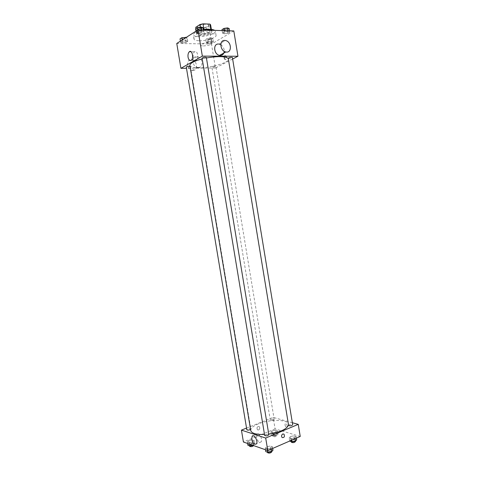 <?xml version="1.0" encoding="UTF-8"?>
<svg xmlns="http://www.w3.org/2000/svg" width="477" height="477" viewBox="0 0 477 477"><rect width="100%" height="100%" fill="white"/><g stroke="black" fill="none" stroke-linecap="round" stroke-linejoin="round"><path stroke-width="0.36" stroke-dasharray="2.38 1.79" d="M203.309 45.941C208.044 45.667 210.846 44.79 211.71 43.3C211.693 41.374 200.078 43.294 200.68 45.13C200.823 45.631 201.699 45.905 203.309 45.941M200.322 27.928C205.074 27.708 207.871 26.784 208.717 25.156C208.658 23.021 197.031 24.947 197.669 26.986C197.818 27.547 198.706 27.857 200.322 27.928M203.393 28.268L204.311 33.789L207.256 33.14L211.538 30.492L210.613 24.905L206.338 27.612L203.393 28.268L196.512 28.048L195.773 27.308M207.256 33.14L206.338 27.612M204.311 33.789L197.436 33.611L196.512 28.048M211.538 30.492L210.816 29.425M197.436 33.611L196.697 32.853L200.912 30.17L203.923 29.502L210.864 29.717M210.25 29.401L211.705 30.391L210.548 31.852C207.036 34.207 196.554 35.006 196.518 32.901C196.697 31.583 198.969 30.468 203.327 29.55M210.774 33.241L211.937 31.786C211.889 28.96 195.886 31.607 196.751 34.296C196.959 35.042 198.176 35.447 200.4 35.531C204.514 35.483 207.972 34.72 210.774 33.241M200.912 30.17L200.412 27.141M196.697 32.853L195.981 28.548L196.697 32.877M203.393 29.956C196.935 31.285 193.567 32.919 193.298 34.845C193.602 35.924 195.385 36.52 198.629 36.634C205.67 36.908 216.081 33.569 215.383 31.184L214.769 30.361M199.314 40.76C206.35 41.004 216.767 37.701 216.075 35.376C216.051 31.351 192.72 35.215 193.99 39.031C194.294 40.086 196.071 40.664 199.314 40.76M228.173 31.428L229.765 32.096L227.762 33.277L224.178 33.795L222.562 33.134L224.554 31.947L228.173 31.428L229.765 32.096L227.762 33.277L224.178 33.795L222.562 33.134L224.554 31.947L228.173 31.428L228.066 30.766M201.849 30.653L203.625 31.345L201.688 32.561L197.997 33.092L196.196 32.412L198.116 31.184L201.849 30.653L203.625 31.345L201.688 32.561L197.997 33.092L196.196 32.412L198.116 31.184L201.849 30.653L201.735 29.968M233.808 30.939L211.49 44.015L176.764 43.467M211.699 41.189L213.314 41.785L211.46 42.876L208.002 43.377L206.374 42.787L208.21 41.69L211.699 41.189L213.314 41.785L211.46 42.876L208.002 43.377L206.374 42.787L208.21 41.69L211.699 41.189L211.138 37.796L212.754 38.41L210.906 39.513L207.447 40.014L205.814 39.412L207.65 38.297L211.138 37.796M185.97 40.706L187.753 41.32L185.97 42.441L182.411 42.954L180.604 42.352L182.375 41.225L185.97 40.706L187.753 41.32L185.97 42.441L182.411 42.954L180.604 42.352L182.375 41.225L185.97 40.706L185.493 37.868M232.639 59.017L215.455 68.002L211.49 44.015M224.595 58.045C224.876 59.231 225.359 59.649 226.038 59.303C227.034 57.145 226.76 55.934 225.21 55.678L224.595 58.045M189.87 65.391C190.383 66.989 193.495 67.788 199.189 67.782C211.377 67.835 229.509 62.505 228.471 58.999L228.286 58.534M206.434 57.961L202.194 58.898M215.455 68.002L186.477 68.271M202.075 58.176L203.095 58.456C204.931 58.337 206.016 58.009 206.35 57.473M228.233 58.218L229.151 58.474C230.957 58.349 232.037 58.021 232.394 57.496M212.784 67.12C214.501 66.995 215.526 66.697 215.854 66.22C214.423 65.85 213.094 66.07 211.854 66.887L212.784 67.12M190.007 66.214L190.395 66.428C189.13 67.263 187.753 67.484 186.28 67.078M218.478 44.021L219.11 44.081L225.371 40.485M220.785 44.707C223.099 46.263 224.244 48.469 224.232 51.319M198.384 67.484C203.941 67.704 202.797 57.288 197.198 56.685C191.223 55.487 191.671 66.625 197.627 67.418L198.384 67.484M192.905 70.477C198.42 70.679 197.287 60.406 191.73 59.828C185.809 58.665 186.245 69.654 192.153 70.417L192.905 70.477M193.215 57.318C192.911 54.795 193.34 52.953 194.503 51.778C197.21 49.358 199.207 58.242 196.405 60.257C194.926 61.068 193.859 60.09 193.215 57.318M224.029 58.039C224.309 59.231 224.786 59.649 225.472 59.303C226.462 57.145 226.187 55.934 224.643 55.678L224.029 58.039M250.747 430.582C250.61 428.286 253.15 426.05 258.373 423.886C269.511 419.176 288.156 419.313 288.531 424.327L288.537 425.013M268.742 434.076L264.508 434.458M250.562 429.449L250.836 429.02C249.352 428.4 248.016 428.632 246.818 429.729M288.609 425.454L289.354 424.768C291.053 424.25 292.162 424.268 292.687 424.822M271.073 419.587C272.701 419.098 273.75 419.104 274.233 419.611C273.065 420.636 271.759 420.851 270.316 420.249L271.073 419.587M264.675 435.453L265.498 434.696C267.227 434.159 268.342 434.177 268.855 434.75M292.341 422.723L273.19 417.405L246.543 428.078M300.236 436.455L275.086 428.895L273.19 417.405M285.007 425.049C285.538 426.802 286.242 427.446 287.112 426.981C287.375 424.774 286.743 423.707 285.204 423.773L285.007 425.049C285.538 426.802 286.242 427.446 287.112 426.981C287.375 424.774 286.737 423.707 285.198 423.779L285.007 425.049M267.418 448.946L271.031 448.243L272.409 446.788L270.203 446.037L266.625 446.728L265.224 448.183L267.418 448.946L271.031 448.243L272.409 446.788L270.203 446.037L266.625 446.728L265.224 448.183L267.418 448.946L267.68 450.538M272.91 432.836L276.29 432.186L277.56 430.892L275.467 430.26L272.117 430.904L270.829 432.192L272.91 432.836L276.29 432.186L277.56 430.892L275.467 430.26L272.117 430.904L270.829 432.192L272.91 432.836L273.446 436.073L276.827 435.423L278.091 434.118L275.998 433.468L272.647 434.112L271.359 435.412L273.446 436.073M275.086 428.895L243.419 442.006M291.387 438.572L294.893 437.892L296.116 436.521L293.856 435.835L290.386 436.509L289.14 437.874L291.387 438.572L294.893 437.892L296.116 436.521L293.856 435.835L290.386 436.509L289.14 437.874L291.387 438.572L291.656 440.188M249.382 442.662L252.858 441.988L254.277 440.617L252.232 439.925L248.785 440.587L247.348 441.952L249.382 442.662L252.858 441.988L254.277 440.617L252.232 439.925L248.785 440.587L247.348 441.952L249.382 442.662L249.638 444.194M258.641 429.986C259.935 429.02 260.144 427.893 259.261 426.599C257.163 426.39 256.548 427.458 257.413 429.795L258.641 429.986C259.935 429.02 260.144 427.893 259.267 426.599C257.163 426.39 256.548 427.458 257.413 429.795L258.641 429.986M282.116 437.552L282.116 437.552C281.215 436.193 281.43 435 282.754 433.981M256.453 437.278L256.841 434.332C258.665 431.566 263.185 439.466 261.134 441.893C259.232 442.918 257.669 441.38 256.453 437.278M253.025 445.387L254.825 443.92L252.78 443.211L249.334 443.878L247.903 445.262M250.192 444.176C251.832 443.658 252.893 443.676 253.37 444.236C252.19 445.393 250.848 445.631 249.358 444.952L250.192 444.176M253.412 445.309L252.858 441.988M254.825 443.92L254.277 440.617M252.78 443.211L252.232 439.925M249.334 443.878L248.785 440.587M247.605 443.479L247.348 441.952M249.578 446.269L250.413 445.5C252.053 444.975 253.114 444.993 253.591 445.56L253.597 445.584M272.981 450.222L270.769 449.453L267.192 450.151L265.79 451.618M268.116 450.473C269.839 449.918 270.954 449.948 271.479 450.568C270.25 451.802 268.855 452.035 267.299 451.272L268.116 450.473M271.169 449.095L271.031 448.243M272.683 448.434L272.409 446.788M270.769 449.453L270.203 446.037M267.192 450.151L266.625 446.728M265.486 449.763L265.224 448.183M267.525 452.649L268.342 451.844C270.065 451.284 271.186 451.32 271.705 451.946M273.524 434.386C275.146 433.879 276.201 433.903 276.684 434.446C275.527 435.537 274.221 435.745 272.766 435.09L273.524 434.386M276.827 435.423L276.29 432.186M278.091 434.118L277.56 430.892M275.998 433.468L275.467 430.26M272.647 434.112L272.117 430.904M271.359 435.412L270.829 432.192M273.738 435.674C275.354 435.167 276.41 435.185 276.898 435.734C275.742 436.831 274.436 437.039 272.981 436.377L273.738 435.674M296.664 439.866L294.404 439.168L290.934 439.842L289.688 441.219M291.882 440.14C293.576 439.597 294.685 439.633 295.215 440.235C294.011 441.386 292.651 441.595 291.143 440.861L291.882 440.14M295.03 438.721L294.893 437.892M296.378 438.13L296.116 436.521M294.404 439.168L293.856 435.835M290.934 439.842L290.386 436.509M289.664 441.052L289.14 437.874M291.358 442.197L292.097 441.469C293.796 440.933 294.905 440.969 295.436 441.571M186.102 37.474L187.175 37.856L185.392 38.995L181.838 39.508L180.026 38.881M182.584 39.025C184.337 38.935 185.368 38.607 185.666 38.047C184.17 37.522 182.792 37.737 181.54 38.691L182.584 39.025C184.337 38.929 185.362 38.601 185.666 38.035C184.164 37.51 182.792 37.725 181.54 38.679L182.578 39.013M187.753 41.32L187.175 37.856M185.97 42.441L185.392 38.995M182.411 42.954L181.838 39.508M180.604 42.352L180.401 41.129M182.375 41.225L182.172 39.996M203.023 27.738L201.097 28.972L197.4 29.496L195.6 28.799M198.205 28.978C200.048 28.894 201.133 28.537 201.455 27.916C199.893 27.344 198.468 27.577 197.168 28.614L198.205 28.978C200.048 28.882 201.127 28.525 201.455 27.904C199.893 27.332 198.462 27.565 197.168 28.602L198.205 28.966M203.625 31.345L203.405 30.021M201.688 32.561L201.097 28.972M197.997 33.092L197.4 29.496M196.196 32.412L195.987 31.136M198.116 31.184L197.901 29.908M208.222 39.549C209.952 39.454 210.971 39.132 211.287 38.571C209.838 38.094 208.503 38.315 207.28 39.245L208.222 39.549M213.314 41.785L212.754 38.41M211.46 42.876L210.906 39.513M208.002 43.377L207.447 40.014M206.374 42.787L205.814 39.412M208.21 41.69L207.65 38.297M208.222 39.537C209.952 39.442 210.971 39.12 211.287 38.565C209.832 38.082 208.497 38.309 207.28 39.233L208.222 39.537M229.193 28.59L227.189 29.783L223.606 30.295L221.984 29.622M224.44 29.795C226.253 29.699 227.326 29.347 227.672 28.739C226.158 28.221 224.768 28.465 223.51 29.467L224.44 29.795C226.247 29.693 227.326 29.335 227.666 28.727C226.158 28.209 224.768 28.453 223.504 29.455L224.44 29.783M229.765 32.096L229.556 30.808M227.762 33.277L227.189 29.783M224.178 33.795L223.606 30.295M222.562 33.134L222.145 30.588M224.554 31.947L224.339 30.653M197.669 26.986L200.68 45.13M208.717 25.156L211.71 43.3M211.937 31.786L211.705 30.391M196.751 34.296L196.518 32.901M211.532 30.421L211.377 29.467M216.075 35.376L215.383 31.184M193.99 39.031L193.298 34.845M197.198 56.685L191.73 59.828M197.627 67.418L192.153 70.417M194.503 51.778L191.11 51.754M196.405 60.257L191.247 60.263M225.472 59.303L226.038 59.303M224.643 55.678L225.21 55.678M288.531 424.327L228.471 58.999M190.395 66.428L250.836 429.02M274.233 419.611L215.854 66.22M270.316 420.249L211.854 66.887M256.841 434.332L253.299 435.793M261.134 441.893L256.417 443.884M253.591 445.56L253.37 444.236M249.507 445.834L249.358 444.952M271.651 451.641L271.479 450.568M267.454 452.208L267.299 451.272M276.898 435.734L276.684 434.446M272.981 436.377L272.766 435.09M295.388 441.267L295.215 440.235M291.28 441.726L291.143 440.861"/><path stroke-width="0.72" d="M195.773 27.308L195.981 28.548L195.767 27.267L199.976 24.524L202.987 23.85L209.934 24.106L210.613 24.905M203.327 29.55C206.183 29.061 208.491 29.014 210.25 29.401M200.412 27.141L199.976 24.524M210.816 29.425L209.934 24.106M203.917 29.449L202.987 23.85M214.769 30.361C212.664 29.228 208.872 29.097 203.393 29.956M186.477 68.271L180.92 68.324L176.764 43.467L197.985 29.854L233.808 30.939L237.951 56.244L232.639 59.017M228.286 58.534C225.555 56.203 218.275 56.012 206.434 57.961M202.194 58.898C194.05 61.08 189.941 63.244 189.87 65.391L250.747 430.582C251.641 433.39 256.227 434.678 264.508 434.458M180.92 68.324L202.343 56.131L237.951 56.244M206.35 57.473C204.812 57.031 203.387 57.264 202.075 58.176L264.675 435.453C266.22 436.151 267.615 435.918 268.855 434.75L206.35 57.473M232.394 57.496C230.898 57.103 229.515 57.341 228.233 58.218L288.609 425.454C290.111 426.122 291.471 425.913 292.687 424.822L232.394 57.496M250.562 429.449L250.002 429.747C248.35 430.26 247.289 430.254 246.818 429.729L186.28 67.078C186.59 66.589 187.622 66.291 189.375 66.166L190.007 66.214M202.343 56.131L197.985 29.854M188.075 57.306C187.765 54.772 188.188 52.917 189.339 51.737C192.022 49.304 194.026 58.242 191.247 60.263C189.78 61.08 188.719 60.096 188.075 57.306M219.11 44.081L220.785 44.707M224.232 51.319C223.814 54.295 222.27 55.654 219.587 55.392C213.833 54.575 212.766 43.622 218.478 44.021M224.733 40.42L225.371 40.485C231.685 41.338 232.204 53.484 225.854 51.963C220.058 51.111 218.973 39.996 224.733 40.42M288.537 425.013C286.915 429.127 280.321 432.144 268.742 434.076M246.543 428.078L241.434 430.123L265.695 438.041L298.256 424.363L292.341 422.723M241.434 430.123L243.419 442.006L267.776 450.568L300.236 436.455L298.256 424.363M267.776 450.568L265.695 438.041M251.749 439.228L252.13 436.27C253.943 433.504 258.451 441.458 256.417 443.884C254.521 444.904 252.965 443.354 251.749 439.228M282.754 433.981L284.006 434.171C284.912 436.628 284.28 437.761 282.116 437.552C281.215 436.193 281.43 435.006 282.754 433.981L284.006 434.171C284.912 436.628 284.28 437.761 282.116 437.552M247.605 443.479L247.903 445.262L249.936 445.983L253.025 445.387M249.936 445.983L249.638 444.194M253.597 445.584C252.363 446.728 251.027 446.961 249.578 446.269L249.507 445.834M265.486 449.763L265.79 451.618L267.991 452.399L271.604 451.695L272.981 450.222L272.683 448.434M271.604 451.695L271.169 449.095M267.991 452.399L267.68 450.538M271.651 451.641L271.705 451.946C270.477 453.18 269.088 453.412 267.525 452.649L267.454 452.208M289.664 441.052L291.942 441.935L295.442 441.255L296.664 439.866L296.378 438.13M295.442 441.255L295.03 438.721M291.942 441.935L291.656 440.188M295.388 441.267L295.436 441.571C294.231 442.728 292.878 442.936 291.358 442.197L291.28 441.726M180.401 41.129L180.026 38.881L181.797 37.737L186.102 37.474M185.493 37.868L185.386 37.224M182.172 39.996L181.797 37.737M195.987 31.136L195.6 28.799L197.514 27.559L201.246 27.022L203.023 27.738L203.405 30.021M201.735 29.968L201.246 27.022M197.901 29.908L197.514 27.559M222.145 30.588L221.984 29.622L223.975 28.417L227.595 27.899L229.193 28.59L229.556 30.808M228.066 30.766L227.595 27.899M224.339 30.653L223.975 28.417M211.377 29.467L210.607 24.834M219.587 55.392L225.854 51.963M191.11 51.754L189.339 51.737M253.299 435.793L252.13 436.27"/></g></svg>
